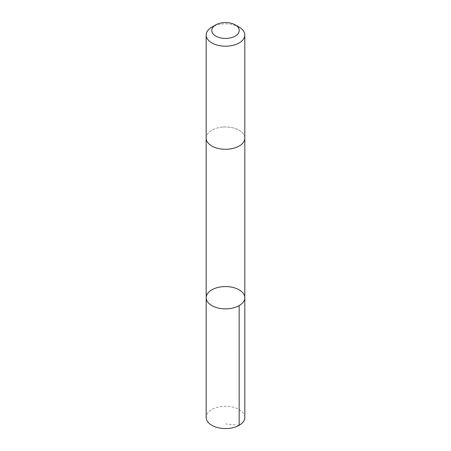 <?xml version="1.0" encoding="UTF-8"?>
<svg xmlns="http://www.w3.org/2000/svg" width="451" height="451" viewBox="0 0 451 451"><rect width="100%" height="100%" fill="white"/><g stroke="black" fill="none" stroke-linecap="round" stroke-linejoin="round"><path stroke-width="0.34" stroke-dasharray="2.25 1.69" d="M244.82 417.406A19.32 11.157 0 0 0 222.777 406.362A19.32 11.157 0 0 0 206.18 417.406M222.777 127.086A19.32 11.157 0 0 0 206.18 138.13A19.32 11.157 0 0 0 228.223 149.168A19.32 11.157 0 0 0 244.82 138.13A19.32 11.157 0 0 0 222.777 127.086M206.18 297.728A19.32 11.157 180 0 1 222.777 286.684A19.32 11.157 180 0 1 244.82 297.728M244.82 138.322L244.82 138.13A19.32 11.157 0 0 0 225.5 126.973A19.32 11.157 0 0 0 206.18 138.13L206.18 138.322M239.165 27.15A19.32 11.157 0 0 0 211.835 27.15M239.165 425.293L225.5 423.94"/><path stroke-width="0.68" d="M222.777 286.684A19.32 11.157 180 0 1 244.82 297.728A19.32 11.157 180 0 1 225.5 308.879A19.32 11.157 180 0 1 206.18 297.728A19.32 11.157 180 0 1 222.777 286.684M206.18 417.406A19.32 11.157 0 0 0 228.223 428.45A19.32 11.157 0 0 0 244.82 417.406L244.82 297.728A19.32 11.157 180 0 1 225.5 308.879A19.32 11.157 180 0 1 206.18 297.728L206.18 417.406M215.781 24.873L211.835 27.15A19.32 11.157 0 0 0 206.18 35.037L206.18 138.13A19.32 11.157 0 0 0 228.223 149.174A19.32 11.157 0 0 0 244.82 138.13L244.82 35.037A19.32 11.157 0 0 0 239.165 27.15L235.219 24.873A13.744 7.938 0 0 0 215.781 24.873A13.744 7.938 0 0 0 213.205 34.034A13.744 7.938 0 0 0 227.439 38.341A13.744 7.938 0 0 0 238.54 32.996A13.744 7.938 0 0 0 235.219 24.873M206.18 35.037A19.32 11.157 0 0 0 228.223 46.087A19.32 11.157 0 0 0 244.82 35.037M239.16 305.615L239.165 425.293M206.18 138.322L206.18 297.728M244.82 138.322L244.82 297.728"/></g></svg>
